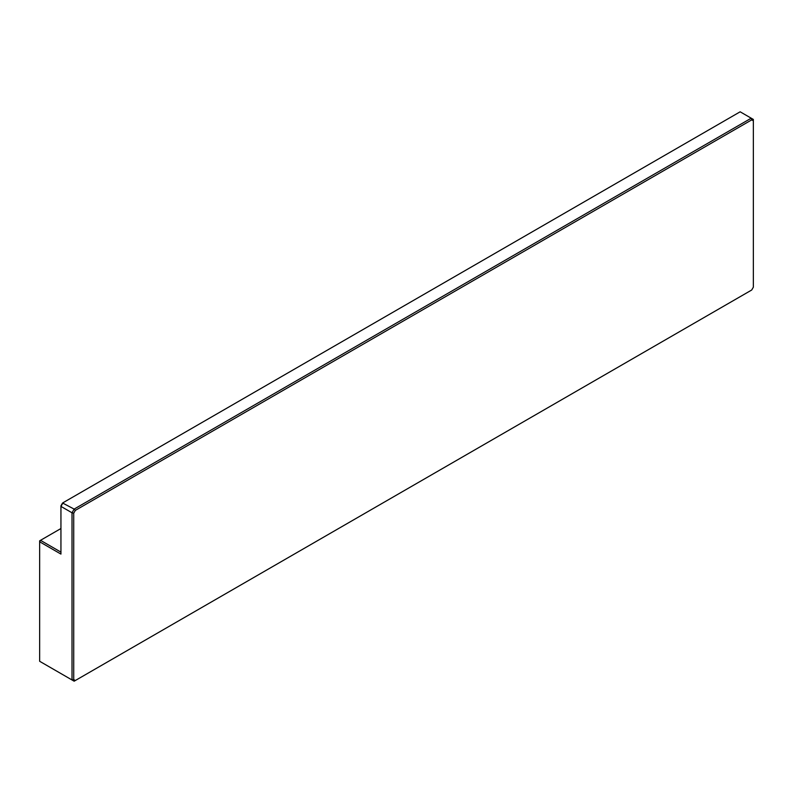 <?xml version="1.0" encoding="UTF-8"?>
<svg xmlns="http://www.w3.org/2000/svg" width="793" height="793" viewBox="0 0 793 793"><rect width="100%" height="100%" fill="white"/><g stroke="black" fill="none" stroke-linecap="round" stroke-linejoin="round"><path stroke-width="1.19" d="M60.942 528.525L39.65 540.816L39.65 541.797L60.942 554.089L60.942 505.815L62.568 503L74.145 509.096L72.014 512.784L60.942 506.4L63.073 502.712L740.147 111.803L751.219 118.197L74.145 509.096L75.345 510.375L73.719 513.2L72.014 512.784L72.014 679.968L73.719 679.561L75.345 680.503L751.724 290L753.35 287.185L753.35 120.814L751.724 119.872L75.345 510.375M751.724 119.872L751.219 118.197L753.35 119.426L753.35 120.814M73.719 513.2L73.719 679.561M75.345 680.503L74.145 681.197L39.65 661.283L39.65 541.797L40.502 540.32L60.942 552.126"/></g></svg>
